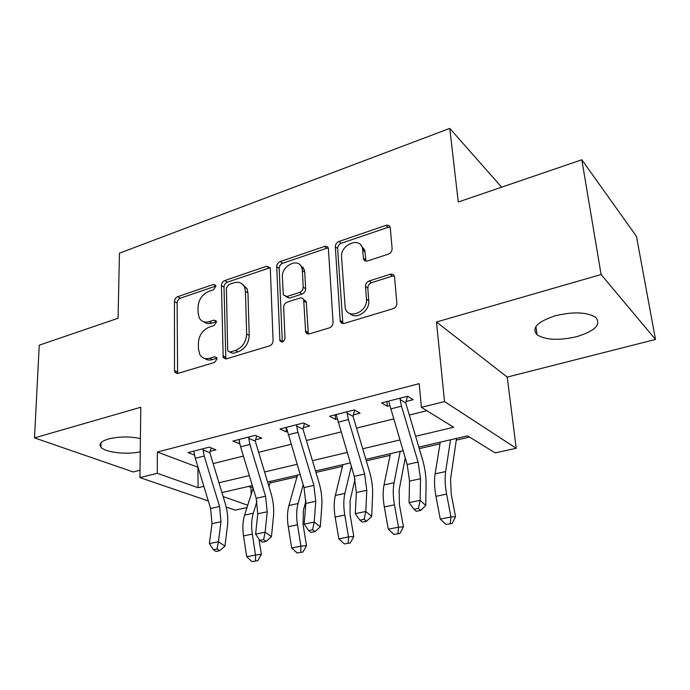 <?xml version="1.0" encoding="UTF-8"?>
<svg xmlns="http://www.w3.org/2000/svg" width="690" height="690" viewBox="0 0 690 690"><rect width="100%" height="100%" fill="white"/><g stroke="black" fill="none" stroke-linecap="round" stroke-linejoin="round"><path stroke-width="1.03" d="M215.832 286.281L215.608 285.281L213.391 284.453L177.753 296.657C175.752 297.562 174.665 299.175 174.466 301.504L174.51 370.513L175.01 372.428L177.891 373.437L214.625 362.388L217.048 358.835L216.755 357.644L214.538 356.782L209.708 358.248C205.361 359.378 202.075 358.153 199.85 354.582L198.453 348.976L198.392 343.094C198.979 335.314 202.601 329.984 209.277 327.095L214.038 325.568L216.427 322.058L216.177 320.962L213.952 320.108L209.199 321.652C204.775 322.868 201.48 321.669 199.324 318.038L198.099 312.898L198.047 307.171C198.617 299.589 202.196 294.311 208.777 291.353L213.477 289.757L215.832 286.281M555.441 315.735C537.337 321.721 531.214 328.069 537.062 334.779C545.669 340.084 558.848 340.722 576.616 336.686C595.194 330.915 601.533 324.447 595.625 317.288C586.785 312.027 573.39 311.509 555.441 315.735M140.406 438.538C129.47 436.347 118.887 436.485 108.666 438.935C101.145 441.212 98.558 443.937 100.904 447.129C105.001 452.468 126.744 454.943 140.251 451.777M388.349 254.153C390.833 253.083 392.084 251.255 392.118 248.667L390.264 227.614C389.634 225.544 388.177 224.802 385.9 225.397L338.928 241.474C336.591 242.518 335.383 244.286 335.305 246.77L340.222 321.316C340.946 323.153 342.318 323.834 344.336 323.369L392.998 308.732C395.543 307.697 396.828 305.843 396.862 303.152L394.525 276.707C393.869 274.577 392.377 273.775 390.066 274.318L369.262 280.934C366.813 281.969 365.562 283.788 365.51 286.393L366.459 299.063C367.986 311.915 348.157 320.212 345.224 308.12L341.567 257.215C340.144 244.734 359.99 236.256 362.509 248.435L363.483 258.81C364.156 260.751 365.562 261.458 367.727 260.915L388.349 254.153M581.817 159.787L636.447 236.334L655.5 339.463L601.102 274.525L581.817 159.787L458.272 202.006L449.785 128.4L119.448 253.178L118.068 318.245L39.235 345.181L34.5 437.9L140.786 407.255L139.941 477.609L157.26 473.288L157.38 452.045L419.201 383.649L421.392 407.341L444.541 401.563L516.206 448.284L495.204 452.907L467.579 435.856L418.821 447.111M601.102 274.525L436.468 321.997L444.541 401.563M270.333 268.884L270.101 267.72L266.564 266.245L224.828 280.537C222.741 281.486 221.611 283.142 221.447 285.522L223.189 357.575L226.423 358.843L269.497 345.88C271.757 344.957 272.955 343.206 273.085 340.653L270.333 268.884M280.209 261.579L324.447 246.434C326.405 245.899 327.716 246.511 328.388 248.253L333.063 322.48C332.977 325.102 331.743 326.905 329.346 327.879L309.508 333.848C307.68 334.279 306.395 333.684 305.661 332.045L303.678 299.796C302.97 298.175 301.703 297.597 299.883 298.063L287.238 302.116C284.979 303.082 283.788 304.825 283.668 307.335L284.996 338.298C283.918 342.024 282.227 342.878 279.907 340.843L276.716 266.711C276.837 264.279 278.001 262.571 280.209 261.579L282.659 263.278L326.801 248.228L324.447 246.434M34.5 437.9L133.23 471.96L140.027 470.235M157.38 452.045L198.065 467.32M213.115 463.594L243.398 456.099M258.612 452.338L290.982 444.325M306.36 440.522L340.998 431.957M356.532 428.111L393.619 418.934M409.308 415.052L426.851 410.714M211.166 447.896L210.131 451.32L215.944 449.837L209.294 447.129L188.016 452.597L194.563 455.15M256.689 435.985L255.567 439.763L261.665 438.21L255.24 435.338L232.91 441.074L239.835 443.765M304.463 423.444L303.255 427.636L309.655 426.006L303.488 422.961L280.028 428.982L286.324 431.94L287.351 431.681M354.669 410.196L353.358 414.897L360.085 413.181L354.203 409.938L329.535 416.268L335.564 419.416L337.272 418.985M407.488 396.267L406.065 401.494L413.146 399.691L407.6 396.241L381.622 402.908L387.34 406.255L389.807 405.625M248.478 486.45L250.944 487.382L252.747 486.968M269.954 483.009L297.036 476.773M315.951 472.417L342.481 466.311M366.304 460.834L390.083 455.357M419.27 448.638L439.979 443.877M456.306 440.116L469.545 437.072M501.639 187.18L449.785 128.4M436.468 321.997L507.228 377.076L655.5 339.463M507.228 377.076L516.206 448.284M250.944 487.382L251.151 494.471M247.003 507.547L235.238 510.134L226.208 507.055M415.604 436.27L453.666 427.265L421.392 407.341M157.26 473.288L198.099 487.709L203.861 486.347M218.946 482.776L249.306 475.6M264.555 471.986L297.002 464.318M312.415 460.67L347.13 452.459M362.699 448.776L399.881 439.987M208.302 500.94L139.941 477.609M223.129 496.541L247.736 505.235M403.081 450.743L365.855 459.342M350.27 462.938L315.511 470.968M300.081 474.53L267.591 482.034M252.324 485.562L221.93 492.582M197.918 467.354L198.099 487.709M239.447 443.86L239.361 440.522M286.324 431.94L286.134 427.412M335.564 419.416L335.28 414.802M387.34 406.255L386.961 401.537M203.757 321.799C205.965 323.627 208.656 324.067 211.813 323.118L209.199 321.652M216.393 321.644L211.813 323.118M204.559 358.386C206.758 360.059 209.355 360.473 212.365 359.619L209.708 358.248M216.971 358.222L212.365 359.619M215.823 286.074L180.383 298.158C178.4 299.063 177.304 300.676 177.114 302.996L177.606 373.514M270.101 267.729L227.381 282.132C225.294 283.072 224.172 284.728 224.009 287.092L225.82 358.964L223.189 357.575M228.761 284.565L226.38 288.066L227.674 349.959L227.95 351.106L230.236 352.012L235.437 350.434C242.414 347.519 246.149 342.042 246.649 334.012L245.442 291.387L244.527 287.118C242.328 282.857 238.757 281.434 233.824 282.848L228.761 284.565M229.796 352.098L232.849 353.418L230.236 352.012M242.647 284.401L247.055 288.713L247.969 292.974L249.211 335.487C248.728 343.491 245.002 348.942 238.033 351.848L232.849 353.418M328.311 248.029L326.801 248.228M303.557 299.512L306.119 301.418L306.334 302.513L308.318 334.003M282.659 263.278C280.451 264.27 279.295 265.969 279.165 268.393L282.322 342.024M302.349 270.523L301.832 267.815C298.684 257.137 281.33 265.641 282.374 277.19L283.323 294.897L286.988 296.502L299.598 292.422C301.892 291.43 303.091 289.679 303.195 287.169L302.349 270.523L304.764 272.222L304.247 269.523L300.271 265.124M285.858 296.674L289.455 298.115L286.988 296.502M304.764 272.222L305.618 288.825C305.515 291.335 304.325 293.078 302.039 294.061L289.455 298.115M360.844 245.088L364.786 250.263L365.933 261.087M349.735 313.424C355.85 320.393 370.047 311.026 368.771 300.745L366.459 299.063M394.292 275.974L392.308 276.103L371.556 282.676C369.107 283.711 367.865 285.522 367.813 288.11L368.771 300.745M390.135 227.148L388.108 227.321L341.248 243.294C338.911 244.338 337.712 246.097 337.634 248.572L342.861 323.524M258.983 539.149L261.355 554.406L257.827 560.659L251.962 561.6L257.827 560.659M251.962 561.6L246.692 556.744L243.51 535.906C242.38 528.083 242.751 521.148 244.605 515.094L253.127 488.227M246.692 556.744L255.524 555.027L252.298 534.095C251.151 526.246 251.488 519.285 253.308 513.213L256.982 501.363M270.428 481.379L268.919 486.424M255.49 560.927L255.524 555.027L261.355 554.406M219.558 506.512L220.981 521.744L218.445 541.754L224.966 546.109L227.415 526.185C228.261 518.777 227.545 511.221 225.251 503.519L209.846 452.7L203.084 449.992L204.188 456.03L219.558 506.512L210.614 508.513L212.003 523.675L209.372 543.616L218.445 541.754L216.996 549.007L213.365 549.74L215.996 551.457L219.618 550.732L216.996 549.007M210.131 451.32L209.846 452.7M203.084 449.992L203.464 448.629L193.752 451.122L195.305 458.272L210.614 508.513M219.618 550.732L224.966 546.109M209.372 543.616L213.365 549.74M305.963 500.733L303.384 510.333L303.039 524.434L306.507 545.635L302.996 552.017L297.062 552.966L302.996 552.017M297.062 552.966L291.68 547.989L288.256 526.694C287.031 518.716 287.256 511.644 288.929 505.503L297.502 475.125M291.68 547.989L300.935 546.195L297.459 524.805C296.217 516.784 296.407 509.694 298.046 503.527L303.186 484.829M300.762 552.259L300.935 546.195L306.507 545.635M355.031 479.145L350.123 500.405L350.08 514.775L353.806 536.449L350.322 542.961L344.327 543.918L350.322 542.961M344.327 543.918L338.833 538.821L335.142 517.052C333.813 508.892 333.882 501.69 335.357 495.446L342.896 464.646M338.833 538.821L348.528 536.932L344.784 515.068C343.439 506.865 343.482 499.638 344.905 493.385L351.305 466.388M348.209 543.177L348.528 536.932L353.806 536.449M364.691 259.759L364.441 260.397M405.228 457.979L399.122 489.995L399.415 504.649L403.434 526.806L399.976 533.456L393.912 534.422L399.976 533.456M393.912 534.422L388.298 529.195L384.321 506.934C382.881 498.585 382.786 491.245 384.028 484.915L390.428 453.666M388.298 529.195L398.484 527.22L394.447 504.847C392.99 496.464 392.852 489.098 394.05 482.741L400.209 451.407M397.992 533.646L398.484 527.22L403.434 526.806M265.564 496.214L267.211 511.773L265.132 532.163L271.472 536.691L273.464 516.396C274.146 508.849 273.318 501.13 270.98 493.247L255.283 441.177L248.745 438.305L249.909 444.481L265.564 496.214L256.188 498.309L257.784 513.8L255.611 534.12L265.132 532.163L263.623 539.606L259.811 540.374L262.364 542.159L266.168 541.4L263.623 539.606M255.567 439.763L255.283 441.177M248.745 438.305L249.116 436.908L238.93 439.521L240.594 446.835L256.188 498.309M266.168 541.4L271.472 536.691M255.611 534.12L259.811 540.374M303.626 269.074L302.953 267.151M313.872 485.398L315.753 501.302L314.192 522.089L320.315 526.806L321.799 506.124C322.29 498.43 321.35 490.538 318.961 482.457L302.962 429.085L296.674 426.032L297.916 432.354L313.872 485.398L304.014 487.597L305.851 503.441L304.178 524.141L314.192 522.089L312.605 529.722L308.594 530.532L311.069 532.395L315.071 531.593L312.605 529.722M303.255 427.636L302.962 429.085M296.674 426.032L297.054 424.609L286.35 427.352L304.014 487.597M315.071 531.593L320.315 526.806M304.178 524.141L308.594 530.532M364.639 474.03L366.787 490.297L365.795 511.488L371.677 516.413L372.6 495.325C372.885 487.476 371.807 479.412 369.374 471.123L353.064 416.381L347.061 413.138L348.381 419.606L364.639 474.03L354.281 476.35L356.368 492.539L355.264 513.653L365.795 511.488L364.13 519.329L359.913 520.182L362.285 522.132L366.502 521.286L364.13 519.329M353.358 414.897L353.064 416.381M347.061 413.138L347.441 411.68L336.185 414.569L354.281 476.35M366.502 521.286L371.677 516.413M355.264 513.653L359.913 520.182M456.547 438.4L450.553 479.067L451.217 494.006L455.547 516.681L452.131 523.477L446.007 524.452L452.131 523.477M446.007 524.452L440.255 519.087L435.968 496.308C434.415 487.77 434.131 480.283 435.123 473.849L440.255 442.161M440.255 519.087L450.958 517.008L446.611 494.118C445.033 485.544 444.714 478.023 445.645 471.572L450.518 439.789M450.285 523.632L450.958 517.008L455.547 516.681M418.08 462.067L420.512 478.713L420.15 500.328L425.756 505.468L426.049 483.957C426.101 475.962 424.893 467.708 422.409 459.204L405.772 403.012L400.096 399.562L401.494 406.194L418.08 462.067L407.169 464.508L409.541 481.077L409.049 502.605L420.15 500.328L418.399 508.383L413.957 509.28L416.225 511.316L420.659 510.428L418.399 508.383M406.065 401.494L405.772 403.012M400.096 399.562L400.467 398.07L388.625 401.106L407.169 464.508M420.659 510.428L425.756 505.468M409.049 502.605L413.957 509.28M215.806 285.927L213.391 284.453M216.919 358.024L214.538 356.782M216.367 321.48L213.952 320.108M177.226 371.824L174.51 370.513M177.114 302.996L174.466 301.504M180.383 298.158L177.753 296.657M225.414 357.282L222.784 355.893M224.009 287.092L221.447 285.522M227.381 282.132L224.828 280.537M269.04 267.927L266.564 266.245M238.033 351.848L235.437 350.434M249.211 335.487L246.649 334.012M247.969 292.974L245.442 291.387M307.878 332.39L305.42 330.855M306.334 302.513L303.893 300.892M282.219 341.378L279.709 339.894M279.165 268.393L276.716 266.711M302.039 294.061L299.598 292.422M305.618 288.825L303.195 287.169M365.666 259.957L363.38 258.155M365.062 251.954L362.776 250.134M367.813 288.11L365.51 286.393M371.556 282.676L369.262 280.934M392.308 276.103L390.066 274.318M342.43 321.963L340.049 320.367M337.634 248.572L335.305 246.77M341.248 243.294L338.928 241.474M388.108 227.321L385.9 225.397M243.51 535.906L252.298 534.095M244.605 515.094L253.308 513.213M220.981 521.744L212.003 523.675M204.188 456.03L195.305 458.272M288.256 526.694L297.459 524.805M288.929 505.503L298.046 503.527M335.142 517.052L344.784 515.068M335.357 495.446L344.905 493.385M384.321 506.934L394.447 504.847M384.028 484.915L394.05 482.741M267.211 511.773L257.784 513.8M249.909 444.481L240.594 446.835M315.753 501.302L305.851 503.441M297.916 432.354L288.127 434.829M366.787 490.297L356.368 492.539M348.381 419.606L338.083 422.211M435.968 496.308L446.611 494.118M435.123 473.849L445.645 471.572M420.512 478.713L409.541 481.077M401.494 406.194L390.644 408.929M537.062 334.779L535.906 326.517M100.904 447.129L101.016 442.721M177.356 373.549L175.01 372.428M247.055 288.713L244.527 287.118M308.12 333.581L305.661 332.045M306.119 301.418L303.678 299.796M282.003 342.076L279.907 340.843M304.247 269.523L301.832 267.815M365.769 260.604L363.483 258.81M364.786 250.263L362.509 248.435M342.602 322.911L340.222 321.316"/></g></svg>
